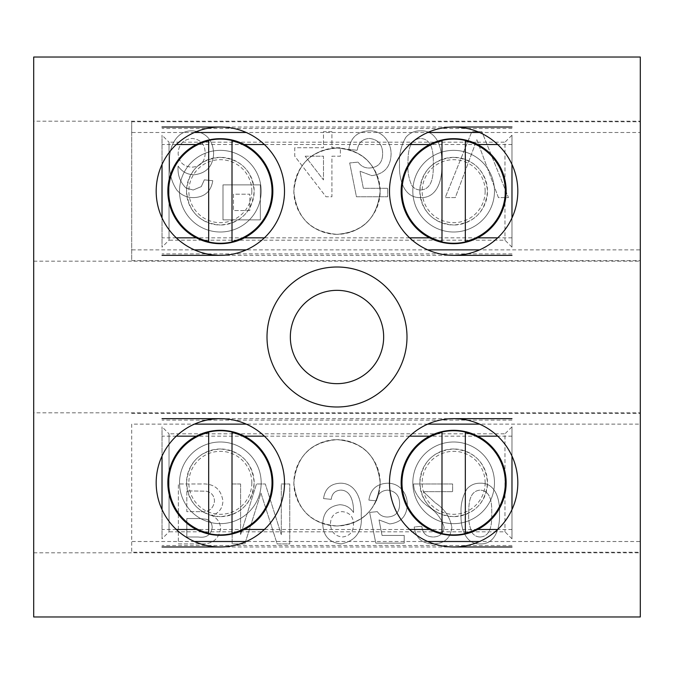 <?xml version="1.0" encoding="UTF-8"?>
<svg xmlns="http://www.w3.org/2000/svg" width="674" height="674" viewBox="0 0 674 674"><rect width="100%" height="100%" fill="white"/><g stroke="black" fill="none" stroke-linecap="round" stroke-linejoin="round"><path stroke-width="0.51" stroke-dasharray="3.37 2.53" d="M337 290.342A46.658 46.658 0 0 0 290.342 337A46.658 46.658 0 0 0 337 383.658A46.658 46.658 0 0 0 383.658 337A46.658 46.658 0 0 0 337 290.342M337 267.005A69.995 69.995 0 0 0 267.005 337A69.995 69.995 0 0 0 337 406.995A69.995 69.995 0 0 0 406.995 337A69.995 69.995 0 0 0 337 267.005M194.415 424.131A64.156 64.156 0 0 0 220.347 546.976A64.156 64.156 0 0 0 246.271 424.131A64.156 64.156 0 0 0 194.415 424.131L131.691 424.131L131.691 552.25L640.3 552.25L640.3 552.806L640.3 412.825L640.3 424.131L479.585 424.131A64.156 64.156 0 0 0 389.496 482.82A64.156 64.156 0 0 0 479.585 541.508A64.156 64.156 0 0 0 479.585 424.131M427.729 132.492A64.156 64.156 0 0 0 453.653 255.345A64.156 64.156 0 0 0 479.585 132.492A64.156 64.156 0 0 0 427.729 132.492L246.271 132.492A64.156 64.156 0 0 0 156.183 191.18A64.156 64.156 0 0 0 246.271 249.869A64.156 64.156 0 0 0 246.271 132.492M33.7 121.194L33.7 261.175L33.7 121.194L640.3 121.194L640.3 132.492L479.585 132.492M33.7 261.175L640.3 261.175L640.3 121.194M33.7 412.825L33.7 552.806L33.7 412.825L640.3 412.825M33.7 552.806L640.3 552.806M427.729 424.131L246.271 424.131M427.729 541.508L246.271 541.508M640.3 424.131L640.3 541.508L479.585 541.508M640.3 132.492L640.3 249.869L479.585 249.869M427.729 249.869L246.271 249.869M194.415 132.492L131.691 132.492L131.691 121.75L131.691 260.619L640.3 260.619L640.3 261.175M131.691 132.492L131.691 260.619M131.691 424.131L131.691 552.25M223.001 184.87L260.332 184.87L260.332 219.867L223.001 219.867L223.001 184.87L260.332 184.87L260.332 219.867L223.001 219.867L223.001 184.87M331.928 131.691L323.478 131.691L323.478 147.741L294.749 147.741L294.749 156.2L326.014 196.757L331.928 196.757L331.928 156.2L340.378 156.2L340.378 147.741L331.928 147.741L331.928 131.691L323.478 131.691L323.478 147.741L294.749 147.741L294.749 156.2L326.014 196.757L331.928 196.757L331.928 156.2L340.378 156.2L340.378 147.741L331.928 147.741L331.928 131.691M405.933 137.193C401.089 145.466 398.957 154.464 399.53 164.195C398.747 177.911 403.263 198.291 420.66 197.6C438.033 198.282 442.557 177.885 441.782 164.195C442.582 150.496 438.041 130.141 420.66 130.84C414.754 130.722 409.851 132.837 405.933 137.193C401.089 145.466 398.957 154.464 399.53 164.195C398.747 177.911 403.263 198.291 420.66 197.6C438.033 198.282 442.557 177.885 441.782 164.195C442.582 150.496 438.041 130.141 420.66 130.84C414.754 130.722 409.851 132.837 405.933 137.193M200.86 483.983L178.366 483.983L178.366 543.901L200.801 543.901C212.251 544.44 218.856 539.259 220.617 528.374C220.204 522.316 217.213 518.02 211.628 515.484C218.772 513.327 222.538 508.55 222.917 501.153C221.156 488.894 213.801 483.174 200.86 483.983L178.366 483.983L178.366 543.901L200.801 543.901C212.251 544.44 218.856 539.259 220.617 528.374C220.204 522.316 217.213 518.02 211.628 515.484C218.772 513.327 222.538 508.55 222.917 501.153C221.156 488.894 213.801 483.174 200.86 483.983M340.109 483.216C330.437 483.764 324.919 488.886 323.554 498.583L331.237 499.35C331.92 493.688 335.012 490.613 340.505 490.133C351.196 490.04 353.505 502.72 353.555 511.086L353.513 512.552C350.286 507.556 345.72 504.952 339.797 504.725C328.752 506.182 323.082 512.611 322.787 524.018C323.242 536.041 329.367 542.671 341.154 543.901C355.948 540.851 362.629 531.272 361.197 515.155C362.233 501.658 356.639 482.744 340.109 483.216C330.437 483.764 324.919 488.886 323.554 498.583L331.237 499.35C331.92 493.688 335.012 490.613 340.505 490.133C351.196 490.04 353.505 502.72 353.555 511.086L353.513 512.552C350.286 507.556 345.72 504.952 339.797 504.725C328.752 506.182 323.082 512.611 322.787 524.018C323.242 536.041 329.367 542.671 341.154 543.901C355.948 540.851 362.629 531.272 361.197 515.155C362.233 501.658 356.639 482.744 340.109 483.216M423.306 491.666L452.616 491.666L452.616 483.983L413.44 483.983L414.24 489.316C417.139 496.325 421.747 502.012 428.057 506.393C436.171 511.617 441.546 518.584 444.166 527.295C443.357 533.572 439.718 536.807 433.247 536.993C426.195 536.774 422.404 533.185 421.89 526.234L414.207 527.001C415.723 538.088 422.126 543.724 433.407 543.901C444.469 543.648 450.611 538.138 451.85 527.363C450.013 517 444.478 508.803 435.227 502.779L423.306 491.666L452.616 491.666L452.616 483.983L413.44 483.983L414.24 489.316C417.139 496.325 421.747 502.012 428.057 506.393C436.171 511.617 441.546 518.584 444.166 527.295C443.357 533.572 439.718 536.807 433.247 536.993C426.195 536.774 422.404 533.185 421.89 526.234L414.207 527.001C415.723 538.088 422.126 543.724 433.407 543.901C444.469 543.648 450.611 538.138 451.85 527.363C450.013 517 444.478 508.803 435.227 502.779L423.306 491.666M33.7 57.029L33.7 616.971L640.3 616.971L640.3 57.029L33.7 57.029M466.888 488.987C462.482 496.502 460.544 504.683 461.067 513.537C460.35 525.998 464.462 544.533 480.276 543.901C496.064 544.525 500.184 525.981 499.476 513.537C500.201 501.077 496.072 482.576 480.276 483.216C474.909 483.106 470.444 485.027 466.888 488.987C462.482 496.502 460.544 504.683 461.067 513.537C460.35 525.998 464.462 544.533 480.276 543.901C496.064 544.525 500.184 525.981 499.476 513.537C500.201 501.077 496.072 482.576 480.276 483.216C474.909 483.106 470.444 485.027 466.888 488.987M387.499 483.216C376.656 483.738 370.456 489.375 368.88 500.116L376.564 500.883C377.373 494.219 381.037 490.63 387.55 490.133C395.587 491.051 399.606 495.702 399.606 504.076C399.53 512.198 395.528 516.511 387.584 517.017C383.203 517.059 379.782 515.265 377.33 511.642L369.647 512.409L375.797 543.134L404.223 543.134L404.223 535.451L382.074 535.451L379.024 519.932L389.707 523.934C400.971 522.552 406.835 516.09 407.29 504.531C407.349 499.324 405.815 494.64 402.707 490.487C398.831 485.592 393.759 483.174 387.499 483.216C376.656 483.738 370.456 489.375 368.88 500.116L376.564 500.883C377.373 494.219 381.037 490.63 387.55 490.133C395.587 491.051 399.606 495.702 399.606 504.076C399.53 512.198 395.528 516.511 387.584 517.017C383.203 517.059 379.782 515.265 377.33 511.642L369.647 512.409L375.797 543.134L404.223 543.134L404.223 535.451L382.074 535.451L379.024 519.932L389.707 523.934C400.971 522.552 406.835 516.09 407.29 504.531C407.349 499.324 405.815 494.64 402.707 490.487C398.831 485.592 393.759 483.174 387.499 483.216M240.593 483.983L232.142 483.983L232.142 543.901L244.847 543.901L260.948 493.056L277.149 543.901L289.753 543.901L289.753 483.983L281.302 483.983L281.302 534.684L265.312 483.983L256.482 483.983L240.593 534.684L240.593 483.983L232.142 483.983L232.142 543.901L244.847 543.901L260.948 493.056L277.149 543.901L289.753 543.901L289.753 483.983L281.302 483.983L281.302 534.684L265.312 483.983L256.482 483.983L240.593 534.684L240.593 483.983M481.885 131.691L471.808 131.691L445.228 197.6L455.304 197.6L476.855 139.72L498.406 197.6L508.474 197.6L481.885 131.691L471.808 131.691L445.228 197.6L455.304 197.6L476.855 139.72L498.406 197.6L508.474 197.6L481.885 131.691M369.31 130.84C357.389 131.422 350.556 137.622 348.829 149.434L357.279 150.277C358.172 142.947 362.199 139.004 369.36 138.448C378.207 139.467 382.63 144.581 382.63 153.79C382.546 162.72 378.139 167.464 369.403 168.028C364.583 168.07 360.826 166.099 358.13 162.114L349.68 162.956L356.436 196.757L387.702 196.757L387.702 188.307L363.345 188.307L359.992 171.238L371.736 175.628C384.129 174.119 390.583 167.009 391.08 154.295C391.147 148.566 389.462 143.419 386.042 138.844C381.779 133.46 376.202 130.798 369.31 130.84C357.389 131.422 350.556 137.622 348.829 149.434L357.279 150.277C358.172 142.947 362.199 139.004 369.36 138.448C378.207 139.467 382.63 144.581 382.63 153.79C382.546 162.72 378.139 167.464 369.403 168.028C364.583 168.07 360.826 166.099 358.13 162.114L349.68 162.956L356.436 196.757L387.702 196.757L387.702 188.307L363.345 188.307L359.992 171.238L371.736 175.628C384.129 174.119 390.583 167.009 391.08 154.295C391.147 148.566 389.462 143.419 386.042 138.844C381.779 133.46 376.202 130.798 369.31 130.84M193.75 197.6C204.66 197.128 211.004 191.492 212.782 180.699L204.332 179.857L201.282 186.614L193.202 190.001L185.999 188.046C180.025 182.098 177.397 174.785 178.13 166.099C181.98 171.727 187.321 174.625 194.146 174.785C206.598 173.26 213.085 166.133 213.624 153.394C212.992 139.788 206.05 132.273 192.789 130.84C176.032 129.972 168.298 148.263 169.68 162.544C169.048 172.637 171.44 181.828 176.866 190.119C181.323 195.199 186.951 197.693 193.75 197.6C204.66 197.128 211.004 191.492 212.782 180.699L204.332 179.857L201.282 186.614L193.202 190.001L185.999 188.046C180.025 182.098 177.397 174.785 178.13 166.099C181.98 171.727 187.321 174.625 194.146 174.785C206.598 173.26 213.085 166.133 213.624 153.394C212.992 139.788 206.05 132.273 192.789 130.84C176.032 129.972 168.298 148.263 169.68 162.544C169.048 172.637 171.44 181.828 176.866 190.119C181.323 195.199 186.951 197.693 193.75 197.6M640.3 249.869L640.3 260.619M640.3 541.508L640.3 552.25M480.191 536.993C476.863 536.934 474.21 535.569 472.221 532.89C469.466 526.798 468.312 520.353 468.75 513.563C468.733 504.936 468.818 490.874 480.276 490.133C491.717 490.891 491.818 504.936 491.793 513.563C491.801 522.19 491.7 536.352 480.191 536.993C476.863 536.934 474.21 535.569 472.221 532.89C469.466 526.798 468.312 520.353 468.75 513.563C468.733 504.936 468.818 490.874 480.276 490.133C491.717 490.891 491.818 504.936 491.793 513.563C491.801 522.19 491.7 536.352 480.191 536.993M330.471 523.605C330.841 516.141 334.734 512.156 342.139 511.642C349.579 512.383 353.37 516.57 353.513 524.187C353.471 531.853 349.739 536.125 342.333 536.993C334.616 536.032 330.664 531.575 330.471 523.605C330.841 516.141 334.734 512.156 342.139 511.642C349.579 512.383 353.37 516.57 353.513 524.187C353.471 531.853 349.739 536.125 342.333 536.993C334.616 536.032 330.664 531.575 330.471 523.605M200.018 511.642L186.816 511.642L186.816 490.899L206.118 491.186C211.526 492.34 214.315 495.702 214.467 501.271C213.254 509.072 208.435 512.526 200.018 511.642L186.816 511.642L186.816 490.899L206.118 491.186C211.526 492.34 214.315 495.702 214.467 501.271C213.254 509.072 208.435 512.526 200.018 511.642M198.232 536.993L186.816 536.993L186.816 518.55L199.167 518.55L206.37 519.258C210.263 520.657 212.192 523.445 212.167 527.624C210.97 535.046 206.328 538.164 198.232 536.993L186.816 536.993L186.816 518.55L199.167 518.55L206.37 519.258C210.263 520.657 212.192 523.445 212.167 527.624C210.97 535.046 206.328 538.164 198.232 536.993M420.568 190.001C416.911 189.933 413.988 188.434 411.797 185.485C408.773 178.779 407.5 171.693 407.981 164.22C407.964 154.734 408.056 139.265 420.66 138.448C433.247 139.282 433.357 154.734 433.331 164.22C433.34 173.715 433.222 189.293 420.568 190.001C416.911 189.933 413.988 188.434 411.797 185.485C408.773 178.779 407.5 171.693 407.981 164.22C407.964 154.734 408.056 139.265 420.66 138.448C433.247 139.282 433.357 154.734 433.331 164.22C433.34 173.715 433.222 189.293 420.568 190.001M305.179 156.2L323.478 156.2L323.478 179.933L305.179 156.2L323.478 156.2L323.478 179.933L305.179 156.2M205.174 153.133C204.93 161.912 200.473 166.596 191.812 167.177C183.336 166.545 178.779 162.004 178.13 153.571C178.627 144.463 183.294 139.425 192.141 138.448C200.717 139.4 205.065 144.295 205.174 153.133C204.93 161.912 200.473 166.596 191.812 167.177C183.336 166.545 178.779 162.004 178.13 153.571C178.627 144.463 183.294 139.425 192.141 138.448C200.717 139.4 205.065 144.295 205.174 153.133M249.827 210.532L233.499 210.532L233.499 194.196L249.827 194.196L249.827 210.532L233.499 210.532L233.499 194.196L249.827 194.196L249.827 210.532M194.415 541.508L131.691 541.508M194.415 249.869L131.691 249.869M511.979 426.827L511.979 538.812L511.979 426.827L504.978 433.82L504.978 531.811L504.978 433.82L169.022 433.82L169.022 531.811L162.021 538.812L162.021 426.827L162.021 538.812M511.979 538.812L504.978 531.811L169.022 531.811L169.022 433.82L162.021 426.827M220.347 448.985A33.826 33.826 0 0 0 186.513 482.82A33.826 33.826 0 0 0 220.347 516.646C199.824 514.818 188.552 503.554 186.513 482.862C188.518 462.12 199.79 450.822 220.347 448.985C240.888 450.839 252.169 462.103 254.174 482.778C252.177 503.529 240.896 514.818 220.347 516.646A33.826 33.826 0 0 0 254.174 482.82A33.826 33.826 0 0 0 220.347 448.985M453.653 448.985A33.826 33.826 0 0 0 419.826 482.82A33.826 33.826 0 0 0 453.653 516.646C433.138 514.818 421.857 503.554 419.826 482.862C421.823 462.12 433.096 450.822 453.653 448.985C474.193 450.839 485.474 462.103 487.487 482.778C485.482 503.529 474.21 514.818 453.653 516.646A33.826 33.826 0 0 0 487.487 482.82A33.826 33.826 0 0 0 453.653 448.985M337 439.659C311.144 441.512 296.754 455.86 293.839 482.694C296.644 509.67 311.034 524.102 337 525.981C311.118 524.119 296.737 509.755 293.839 482.87C296.686 455.919 311.068 441.521 337 439.659C310.731 442.034 296.349 456.45 293.839 482.879C296.417 509.249 310.798 523.614 337 525.981C362.882 524.119 377.263 509.755 380.161 482.87C377.314 455.919 362.932 441.521 337 439.659A43.161 43.161 0 0 0 293.839 482.82A43.161 43.161 0 0 0 337 525.981C363.193 523.631 377.583 509.258 380.161 482.87C377.625 456.441 363.235 442.034 337 439.659C362.856 441.512 377.246 455.86 380.161 482.694C377.356 509.67 362.966 524.102 337 525.981A43.161 43.161 0 0 0 380.161 482.82A43.161 43.161 0 0 0 337 439.659M511.979 509.544L511.979 456.087M453.653 418.655L220.347 418.655M162.021 509.544L162.021 456.087M453.653 546.976L220.347 546.976M511.979 529.478L497.69 529.478M477.706 529.478L429.608 529.478M409.615 529.478L264.385 529.478M244.392 529.478L196.294 529.478M176.31 529.478L162.021 529.478M511.979 436.154L497.69 436.154M477.706 436.154L429.608 436.154M409.615 436.154L264.385 436.154M244.392 436.154L196.294 436.154M176.31 436.154L162.021 436.154M251.84 482.82A31.493 31.493 0 0 1 220.347 514.313A31.493 31.493 0 0 1 188.846 482.82A31.493 31.493 0 0 1 220.347 451.319A31.493 31.493 0 0 1 251.84 482.82M179.52 482.82A40.828 40.828 0 0 0 220.347 523.647A40.828 40.828 0 0 0 261.175 482.82A40.828 40.828 0 0 0 220.347 441.992A40.828 40.828 0 0 0 179.52 482.82A40.828 40.828 0 0 0 220.347 523.647A40.828 40.828 0 0 0 261.175 482.82A40.828 40.828 0 0 0 220.347 441.992A40.828 40.828 0 0 0 179.52 482.82M232.008 432.472L232.008 533.159M208.679 432.472L208.679 533.159M485.154 482.82A31.493 31.493 0 0 1 453.653 514.313A31.493 31.493 0 0 1 422.16 482.82A31.493 31.493 0 0 1 453.653 451.319A31.493 31.493 0 0 1 485.154 482.82M412.825 482.82A40.828 40.828 0 0 0 453.653 523.647A40.828 40.828 0 0 0 494.48 482.82A40.828 40.828 0 0 0 453.653 441.992A40.828 40.828 0 0 0 412.825 482.82A40.828 40.828 0 0 0 453.653 523.647A40.828 40.828 0 0 0 494.48 482.82A40.828 40.828 0 0 0 453.653 441.992A40.828 40.828 0 0 0 412.825 482.82M465.321 432.472L465.321 533.159M441.992 432.472L441.992 533.159M485.154 191.18A31.493 31.493 0 0 1 453.653 222.681A31.493 31.493 0 0 1 422.16 191.18A31.493 31.493 0 0 1 453.653 159.687A31.493 31.493 0 0 1 485.154 191.18M412.825 191.18A40.828 40.828 0 0 0 453.653 232.008A40.828 40.828 0 0 0 494.48 191.18A40.828 40.828 0 0 0 453.653 150.353A40.828 40.828 0 0 0 412.825 191.18A40.828 40.828 0 0 0 453.653 232.008A40.828 40.828 0 0 0 494.48 191.18A40.828 40.828 0 0 0 453.653 150.353A40.828 40.828 0 0 0 412.825 191.18M465.321 140.841L465.321 241.528M441.992 140.841L441.992 241.528M251.84 191.18A31.493 31.493 0 0 1 220.347 222.681A31.493 31.493 0 0 1 188.846 191.18A31.493 31.493 0 0 1 220.347 159.687A31.493 31.493 0 0 1 251.84 191.18M179.52 191.18A40.828 40.828 0 0 0 220.347 232.008A40.828 40.828 0 0 0 261.175 191.18A40.828 40.828 0 0 0 220.347 150.353A40.828 40.828 0 0 0 179.52 191.18A40.828 40.828 0 0 0 220.347 232.008A40.828 40.828 0 0 0 261.175 191.18A40.828 40.828 0 0 0 220.347 150.353A40.828 40.828 0 0 0 179.52 191.18M232.008 140.841L232.008 241.528M208.679 140.841L208.679 241.528M511.979 135.188L511.979 247.173L511.979 135.188L504.978 142.189L504.978 240.18L504.978 142.189L169.022 142.189L169.022 240.18L162.021 247.173L162.021 135.188L162.021 247.173M511.979 247.173L504.978 240.18L169.022 240.18L169.022 142.189L162.021 135.188M220.347 157.354A33.826 33.826 0 0 0 186.513 191.18A33.826 33.826 0 0 0 220.347 225.015C199.824 223.187 188.552 211.922 186.513 191.231C188.518 170.48 199.79 159.19 220.347 157.354C240.888 159.207 252.169 170.463 254.174 191.138C252.177 211.889 240.896 223.178 220.347 225.015A33.826 33.826 0 0 0 254.174 191.18A33.826 33.826 0 0 0 220.347 157.354M453.653 157.354A33.826 33.826 0 0 0 419.826 191.18A33.826 33.826 0 0 0 453.653 225.015C433.138 223.187 421.857 211.922 419.826 191.231C421.823 170.48 433.096 159.19 453.653 157.354C474.193 159.207 485.474 170.463 487.487 191.138C485.482 211.889 474.21 223.178 453.653 225.015A33.826 33.826 0 0 0 487.487 191.18A33.826 33.826 0 0 0 453.653 157.354M337 148.019C311.144 149.881 296.754 164.22 293.839 191.054C296.644 218.039 311.034 232.463 337 234.341C311.118 232.488 296.737 218.123 293.839 191.239C296.686 164.287 311.068 149.881 337 148.019C310.731 150.403 296.349 164.81 293.839 191.248C296.417 217.609 310.798 231.974 337 234.341C362.882 232.488 377.263 218.123 380.161 191.239C377.314 164.287 362.932 149.881 337 148.019A43.161 43.161 0 0 0 293.839 191.18A43.161 43.161 0 0 0 337 234.341C363.193 231.991 377.583 217.626 380.161 191.231C377.625 164.801 363.235 150.403 337 148.019C362.856 149.881 377.246 164.22 380.161 191.054C377.356 218.039 362.966 232.463 337 234.341A43.161 43.161 0 0 0 380.161 191.18A43.161 43.161 0 0 0 337 148.019M511.979 217.913L511.979 164.456M453.653 127.024L220.347 127.024M162.021 217.913L162.021 164.456M453.653 255.345L220.347 255.345M511.979 237.846L497.69 237.846M477.706 237.846L429.608 237.846M409.615 237.846L264.385 237.846M244.392 237.846L196.294 237.846M176.31 237.846L162.021 237.846M511.979 144.522L497.69 144.522M477.706 144.522L429.608 144.522M409.615 144.522L264.385 144.522M244.392 144.522L196.294 144.522M176.31 144.522L162.021 144.522M131.691 413.381L640.3 413.381M131.691 121.75L640.3 121.75M511.979 420.121L162.021 420.121M511.979 545.519L162.021 545.519M511.979 128.481L162.021 128.481M511.979 253.879L162.021 253.879"/><path stroke-width="1.01" d="M337 290.342A46.658 46.658 0 0 0 290.342 337A46.658 46.658 0 0 0 337 383.658A46.658 46.658 0 0 0 383.658 337A46.658 46.658 0 0 0 337 290.342M337 267.005A69.995 69.995 0 0 0 267.005 337A69.995 69.995 0 0 0 337 406.995A69.995 69.995 0 0 0 406.995 337A69.995 69.995 0 0 0 337 267.005M220.347 418.655A64.156 64.156 0 0 0 156.183 482.82A64.156 64.156 0 0 0 220.347 546.976A64.156 64.156 0 0 0 284.504 482.82A64.156 64.156 0 0 0 220.347 418.655L162.021 418.655M453.653 418.655A64.156 64.156 0 0 0 389.496 482.82A64.156 64.156 0 0 0 453.653 546.976A64.156 64.156 0 0 0 517.817 482.82A64.156 64.156 0 0 0 453.653 418.655L511.979 418.655M453.653 127.024A64.156 64.156 0 0 0 389.496 191.18A64.156 64.156 0 0 0 453.653 255.345A64.156 64.156 0 0 0 517.817 191.18A64.156 64.156 0 0 0 453.653 127.024L511.979 127.024M220.347 127.024A64.156 64.156 0 0 0 156.183 191.18A64.156 64.156 0 0 0 220.347 255.345A64.156 64.156 0 0 0 284.504 191.18A64.156 64.156 0 0 0 220.347 127.024L162.021 127.024M33.7 57.029L33.7 616.971L640.3 616.971L640.3 57.029L33.7 57.029M427.729 424.131L479.585 424.131M194.415 424.131L246.271 424.131M246.271 541.508L194.415 541.508M479.585 541.508L427.729 541.508M427.729 132.492L479.585 132.492M194.415 132.492L246.271 132.492M246.271 249.869L194.415 249.869M479.585 249.869L427.729 249.869M511.979 546.976L453.653 546.976M220.347 546.976L162.021 546.976M162.021 456.087L162.021 509.544M497.69 529.478L477.706 529.478M429.608 529.478L409.615 529.478M264.385 529.478L244.392 529.478M196.294 529.478L176.31 529.478M511.979 456.087L511.979 509.544M497.69 436.154L477.706 436.154M429.608 436.154L409.615 436.154M264.385 436.154L244.392 436.154M196.294 436.154L176.31 436.154M272.026 482.82A51.679 51.679 0 0 0 232.008 432.472L232.008 533.159A51.679 51.679 0 0 0 272.026 482.82M272.844 482.82A52.496 52.496 0 0 0 220.347 430.324A52.496 52.496 0 0 0 167.851 482.82A52.496 52.496 0 0 0 220.347 535.308A52.496 52.496 0 0 0 272.844 482.82M208.679 432.051L208.679 432.472A51.679 51.679 0 0 0 208.679 533.159L208.679 432.051A52.083 52.083 0 0 1 232.008 432.051M232.008 533.581L232.008 533.581A52.083 52.083 0 0 1 208.679 533.581M505.332 482.82A51.679 51.679 0 0 0 465.321 432.472L465.321 533.159A51.679 51.679 0 0 0 505.332 482.82M506.149 482.82A52.496 52.496 0 0 0 453.653 430.324A52.496 52.496 0 0 0 401.156 482.82A52.496 52.496 0 0 0 453.653 535.308A52.496 52.496 0 0 0 506.149 482.82M441.992 432.051L441.992 432.472A51.679 51.679 0 0 0 441.992 533.159L441.992 432.051A52.083 52.083 0 0 1 465.321 432.051M465.321 533.581L465.321 533.581A52.083 52.083 0 0 1 441.992 533.581M505.332 191.18A51.679 51.679 0 0 0 465.321 140.841L465.321 241.528A51.679 51.679 0 0 0 505.332 191.18M506.149 191.18A52.496 52.496 0 0 0 453.653 138.692A52.496 52.496 0 0 0 401.156 191.18A52.496 52.496 0 0 0 453.653 243.676A52.496 52.496 0 0 0 506.149 191.18M441.992 140.419L441.992 140.841A51.679 51.679 0 0 0 441.992 241.528L441.992 140.419A52.083 52.083 0 0 1 465.321 140.419M465.321 241.949L465.321 241.949A52.083 52.083 0 0 1 441.992 241.949M272.026 191.18A51.679 51.679 0 0 0 232.008 140.841L232.008 241.528A51.679 51.679 0 0 0 272.026 191.18M272.844 191.18A52.496 52.496 0 0 0 220.347 138.692A52.496 52.496 0 0 0 167.851 191.18A52.496 52.496 0 0 0 220.347 243.676A52.496 52.496 0 0 0 272.844 191.18M208.679 140.419L208.679 140.841A51.679 51.679 0 0 0 208.679 241.528L208.679 140.419A52.083 52.083 0 0 1 232.008 140.419M232.008 241.949L232.008 241.949A52.083 52.083 0 0 1 208.679 241.949M511.979 255.345L453.653 255.345M220.347 255.345L162.021 255.345M162.021 164.456L162.021 217.913M497.69 237.846L477.706 237.846M429.608 237.846L409.615 237.846M264.385 237.846L244.392 237.846M196.294 237.846L176.31 237.846M511.979 164.456L511.979 217.913M497.69 144.522L477.706 144.522M429.608 144.522L409.615 144.522M264.385 144.522L244.392 144.522M196.294 144.522L176.31 144.522"/></g></svg>
